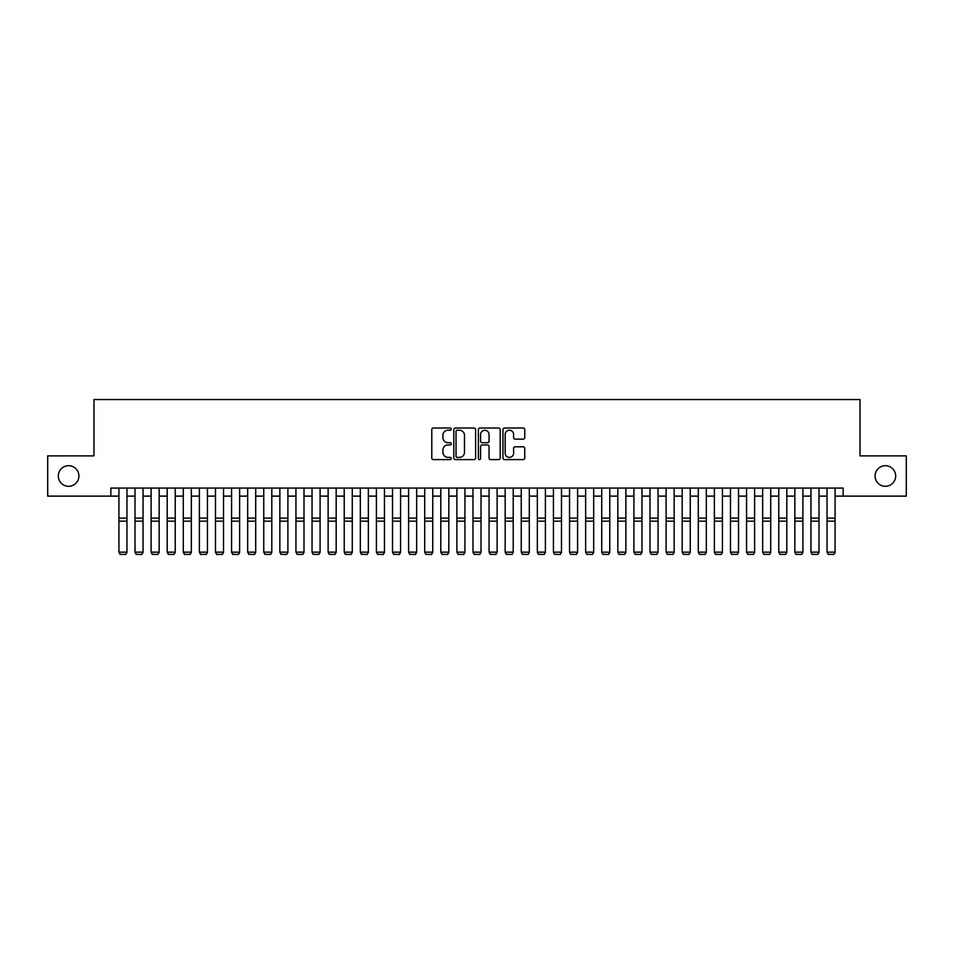 <?xml version="1.0" encoding="UTF-8"?>
<svg xmlns="http://www.w3.org/2000/svg" width="954" height="954" viewBox="0 0 954 954"><rect width="100%" height="100%" fill="white"/><g stroke="black" fill="none" stroke-linecap="round" stroke-linejoin="round"><path stroke-width="1.43" d="M451.254 429.121A1.109 1.109 0 0 0 450.145 428.012L433.366 428.012A1.574 1.574 0 0 0 431.78 429.598L431.78 458.027A1.574 1.574 0 0 0 433.366 459.601L450.145 459.601A1.109 1.109 0 0 0 451.254 458.504A1.109 1.109 0 0 0 450.145 457.395L447.975 457.395A5.056 5.056 0 0 1 442.918 452.339L442.918 449.966A5.056 5.056 0 0 1 447.975 444.922L450.145 444.922A1.109 1.109 0 0 0 451.254 443.813A1.109 1.109 0 0 0 450.145 442.704L447.975 442.704A5.056 5.056 0 0 1 442.918 437.647L442.918 435.274A5.056 5.056 0 0 1 447.975 430.23L450.145 430.23A1.109 1.109 0 0 0 451.254 429.121M875.08 475.998A10.303 10.303 0 0 0 885.384 486.301A10.303 10.303 0 0 0 895.675 475.998A10.303 10.303 0 0 0 885.384 465.695A10.303 10.303 0 0 0 875.08 475.998M58.325 475.998A10.303 10.303 0 0 0 68.616 486.301A10.303 10.303 0 0 0 78.92 475.998A10.303 10.303 0 0 0 68.616 465.695A10.303 10.303 0 0 0 58.325 475.998M523.162 439.15A1.574 1.574 0 0 0 524.748 437.576L524.748 429.598A1.574 1.574 0 0 0 523.162 428.012L504.523 428.012A1.574 1.574 0 0 0 502.949 429.598L502.949 458.027A1.574 1.574 0 0 0 504.523 459.601L523.162 459.601A1.574 1.574 0 0 0 524.748 458.027L524.748 448.392A1.574 1.574 0 0 0 523.162 446.806L515.184 446.806A1.574 1.574 0 0 0 513.61 448.392L513.61 453.174A4.221 4.221 0 0 1 509.388 457.395A4.221 4.221 0 0 1 505.155 453.174L505.155 434.452A4.221 4.221 0 0 1 509.388 430.23A4.221 4.221 0 0 1 513.61 434.452L513.61 437.576A1.574 1.574 0 0 0 515.184 439.15L523.162 439.15M110.867 496.116L47.7 496.116L47.7 455.881L93.969 455.881L93.969 399.547L860.031 399.547L860.031 455.881L906.3 455.881L906.3 496.116L843.133 496.116L843.133 488.066L110.867 488.066L110.867 496.116L118.916 496.116M475.617 429.598A1.574 1.574 0 0 0 474.043 428.012L455.392 428.012A1.574 1.574 0 0 0 453.818 429.598L453.818 458.027A1.574 1.574 0 0 0 455.392 459.601L474.043 459.601A1.574 1.574 0 0 0 475.617 458.027L475.617 429.598M479.957 428.012L498.608 428.012A1.574 1.574 0 0 1 500.182 429.598L500.182 458.027A1.574 1.574 0 0 1 498.608 459.601L490.63 459.601A1.574 1.574 0 0 1 489.044 458.027L489.044 446.496A1.574 1.574 0 0 0 487.47 444.922L482.175 444.922A1.574 1.574 0 0 0 480.589 446.496L480.589 458.504A1.109 1.109 0 0 1 479.492 459.601A1.109 1.109 0 0 1 478.383 458.504L478.383 429.598A1.574 1.574 0 0 1 479.957 428.012M126.965 496.116L135.003 496.116M143.052 496.116L151.102 496.116M159.151 496.116L167.2 496.116M175.238 496.116L183.287 496.116M191.337 496.116L199.386 496.116M207.435 496.116L215.473 496.116M223.522 496.116L231.572 496.116M239.621 496.116L247.67 496.116M255.708 496.116L263.757 496.116M271.807 496.116L279.856 496.116M287.893 496.116L295.943 496.116M303.992 496.116L312.041 496.116M320.091 496.116L328.128 496.116M336.178 496.116L344.227 496.116M352.276 496.116L360.326 496.116M368.363 496.116L376.413 496.116M384.462 496.116L392.511 496.116M400.561 496.116L408.598 496.116M416.648 496.116L424.697 496.116M432.746 496.116L440.784 496.116M448.833 496.116L456.883 496.116M464.932 496.116L472.981 496.116M481.019 496.116L489.068 496.116M497.117 496.116L505.167 496.116M513.216 496.116L521.254 496.116M529.303 496.116L537.352 496.116M545.402 496.116L553.439 496.116M561.489 496.116L569.538 496.116M577.587 496.116L585.637 496.116M593.674 496.116L601.724 496.116M609.773 496.116L617.822 496.116M625.872 496.116L633.909 496.116M641.959 496.116L650.008 496.116M658.057 496.116L666.107 496.116M674.144 496.116L682.193 496.116M690.243 496.116L698.292 496.116M706.33 496.116L714.379 496.116M722.428 496.116L730.478 496.116M738.527 496.116L746.565 496.116M754.614 496.116L762.663 496.116M770.713 496.116L778.762 496.116M786.8 496.116L794.849 496.116M802.898 496.116L810.948 496.116M818.997 496.116L827.035 496.116M835.084 496.116L843.133 496.116M457.133 430.23A1.109 1.109 0 0 0 456.024 431.327L456.024 456.286A1.109 1.109 0 0 0 457.133 457.395L459.423 457.395A5.056 5.056 0 0 0 464.479 452.339L464.479 435.274A5.056 5.056 0 0 0 459.423 430.23L457.133 430.23M489.044 434.535A4.221 4.221 0 0 0 484.823 430.302A4.221 4.221 0 0 0 480.589 434.535L480.589 441.13A1.574 1.574 0 0 0 482.175 442.704L487.47 442.704A1.574 1.574 0 0 0 489.044 441.13L489.044 434.535M126.965 488.066L126.965 552.449L125.749 554.453L120.121 554.334L125.749 554.453M120.121 554.453L118.916 552.163L126.965 552.163L125.749 554.334M118.916 488.066L118.916 552.163L120.121 554.334M143.052 488.066L143.052 552.449L141.848 554.453L136.219 554.334L141.848 554.453M136.219 554.453L135.003 552.163L143.052 552.163L141.848 554.334M135.003 488.066L135.003 552.163L136.219 554.334M159.151 488.066L159.151 552.449L157.947 554.453L152.306 554.334L157.947 554.453M152.306 554.453L151.102 552.163L159.151 552.163L157.947 554.334M151.102 488.066L151.102 552.163L152.306 554.334M175.238 488.066L175.238 552.449L174.033 554.453L168.405 554.334L174.033 554.453M168.405 554.453L167.2 552.163L175.238 552.163L174.033 554.334M167.2 488.066L167.2 552.163L168.405 554.334M191.337 488.066L191.337 552.449L190.132 554.453L184.492 554.334L190.132 554.453M184.492 554.453L183.287 552.163L191.337 552.163L190.132 554.334M183.287 488.066L183.287 552.163L184.492 554.334M207.435 488.066L207.435 552.449L206.219 554.453L200.59 554.334L206.219 554.453M200.59 554.453L199.386 552.163L207.435 552.163L206.219 554.334M199.386 488.066L199.386 552.163L200.59 554.334M223.522 488.066L223.522 552.449L222.318 554.453L216.689 554.334L222.318 554.453M216.689 554.453L215.473 552.163L223.522 552.163L222.318 554.334M215.473 488.066L215.473 552.163L216.689 554.334M239.621 488.066L239.621 552.449L238.417 554.453L232.776 554.334L238.417 554.453M232.776 554.453L231.572 552.163L239.621 552.163L238.417 554.334M231.572 488.066L231.572 552.163L232.776 554.334M255.708 488.066L255.708 552.449L254.503 554.453L248.875 554.334L254.503 554.453M248.875 554.453L247.67 552.163L255.708 552.163L254.503 554.334M247.67 488.066L247.67 552.163L248.875 554.334M271.807 488.066L271.807 552.449L270.602 554.453L264.962 554.334L270.602 554.453M264.962 554.453L263.757 552.163L271.807 552.163L270.602 554.334M263.757 488.066L263.757 552.163L264.962 554.334M287.893 488.066L287.893 552.449L286.689 554.453L281.06 554.334L286.689 554.453M281.06 554.453L279.856 552.163L287.893 552.163L286.689 554.334M279.856 488.066L279.856 552.163L281.06 554.334M303.992 488.066L303.992 552.449L302.788 554.453L297.147 554.334L302.788 554.453M297.147 554.453L295.943 552.163L303.992 552.163L302.788 554.334M295.943 488.066L295.943 552.163L297.147 554.334M320.091 488.066L320.091 552.449L318.874 554.453L313.246 554.334L318.874 554.453M313.246 554.453L312.041 552.163L320.091 552.163L318.874 554.334M312.041 488.066L312.041 552.163L313.246 554.334M336.178 488.066L336.178 552.449L334.973 554.453L329.345 554.334L334.973 554.453M329.345 554.453L328.128 552.163L336.178 552.163L334.973 554.334M328.128 488.066L328.128 552.163L329.345 554.334M352.276 488.066L352.276 552.449L351.072 554.453L345.431 554.334L351.072 554.453M345.431 554.453L344.227 552.163L352.276 552.163L351.072 554.334M344.227 488.066L344.227 552.163L345.431 554.334M368.363 488.066L368.363 552.449L367.159 554.453L361.53 554.334L367.159 554.453M361.53 554.453L360.326 552.163L368.363 552.163L367.159 554.334M360.326 488.066L360.326 552.163L361.53 554.334M384.462 488.066L384.462 552.449L383.258 554.453L377.617 554.334L383.258 554.453M377.617 554.453L376.413 552.163L384.462 552.163L383.258 554.334M376.413 488.066L376.413 552.163L377.617 554.334M400.561 488.066L400.561 552.449L399.344 554.453L393.716 554.334L399.344 554.453M393.716 554.453L392.511 552.163L400.561 552.163L399.344 554.334M392.511 488.066L392.511 552.163L393.716 554.334M416.648 488.066L416.648 552.449L415.443 554.453L409.815 554.334L415.443 554.453M409.815 554.453L408.598 552.163L416.648 552.163L415.443 554.334M408.598 488.066L408.598 552.163L409.815 554.334M432.746 488.066L432.746 552.449L431.53 554.453L425.901 554.334L431.53 554.453M425.901 554.453L424.697 552.163L432.746 552.163L431.53 554.334M424.697 488.066L424.697 552.163L425.901 554.334M448.833 488.066L448.833 552.449L447.629 554.453L442 554.334L447.629 554.453M442 554.453L440.784 552.163L448.833 552.163L447.629 554.334M440.784 488.066L440.784 552.163L442 554.334M464.932 488.066L464.932 552.449L463.727 554.453L458.087 554.334L463.727 554.453M458.087 554.453L456.883 552.163L464.932 552.163L463.727 554.334M456.883 488.066L456.883 552.163L458.087 554.334M481.019 488.066L481.019 552.449L479.814 554.453L474.186 554.334L479.814 554.453M474.186 554.453L472.981 552.163L481.019 552.163L479.814 554.334M472.981 488.066L472.981 552.163L474.186 554.334M497.117 488.066L497.117 552.449L495.913 554.453L490.273 554.334L495.913 554.453M490.273 554.453L489.068 552.163L497.117 552.163L495.913 554.334M489.068 488.066L489.068 552.163L490.273 554.334M513.216 488.066L513.216 552.449L512 554.453L506.371 554.334L512 554.453M506.371 554.453L505.167 552.163L513.216 552.163L512 554.334M505.167 488.066L505.167 552.163L506.371 554.334M529.303 488.066L529.303 552.449L528.099 554.453L522.47 554.334L528.099 554.453M522.47 554.453L521.254 552.163L529.303 552.163L528.099 554.334M521.254 488.066L521.254 552.163L522.47 554.334M545.402 488.066L545.402 552.449L544.185 554.453L538.557 554.334L544.185 554.453M538.557 554.453L537.352 552.163L545.402 552.163L544.185 554.334M537.352 488.066L537.352 552.163L538.557 554.334M561.489 488.066L561.489 552.449L560.284 554.453L554.656 554.334L560.284 554.453M554.656 554.453L553.439 552.163L561.489 552.163L560.284 554.334M553.439 488.066L553.439 552.163L554.656 554.334M577.587 488.066L577.587 552.449L576.383 554.453L570.742 554.334L576.383 554.453M570.742 554.453L569.538 552.163L577.587 552.163L576.383 554.334M569.538 488.066L569.538 552.163L570.742 554.334M593.674 488.066L593.674 552.449L592.47 554.453L586.841 554.334L592.47 554.453M586.841 554.453L585.637 552.163L593.674 552.163L592.47 554.334M585.637 488.066L585.637 552.163L586.841 554.334M609.773 488.066L609.773 552.449L608.569 554.453L602.928 554.334L608.569 554.453M602.928 554.453L601.724 552.163L609.773 552.163L608.569 554.334M601.724 488.066L601.724 552.163L602.928 554.334M625.872 488.066L625.872 552.449L624.655 554.453L619.027 554.334L624.655 554.453M619.027 554.453L617.822 552.163L625.872 552.163L624.655 554.334M617.822 488.066L617.822 552.163L619.027 554.334M641.959 488.066L641.959 552.449L640.754 554.453L635.125 554.334L640.754 554.453M635.125 554.453L633.909 552.163L641.959 552.163L640.754 554.334M633.909 488.066L633.909 552.163L635.125 554.334M658.057 488.066L658.057 552.449L656.853 554.453L651.212 554.334L656.853 554.453M651.212 554.453L650.008 552.163L658.057 552.163L656.853 554.334M650.008 488.066L650.008 552.163L651.212 554.334M674.144 488.066L674.144 552.449L672.94 554.453L667.311 554.334L672.94 554.453M667.311 554.453L666.107 552.163L674.144 552.163L672.94 554.334M666.107 488.066L666.107 552.163L667.311 554.334M690.243 488.066L690.243 552.449L689.038 554.453L683.398 554.334L689.038 554.453M683.398 554.453L682.193 552.163L690.243 552.163L689.038 554.334M682.193 488.066L682.193 552.163L683.398 554.334M706.33 488.066L706.33 552.449L705.125 554.453L699.497 554.334L705.125 554.453M699.497 554.453L698.292 552.163L706.33 552.163L705.125 554.334M698.292 488.066L698.292 552.163L699.497 554.334M722.428 488.066L722.428 552.449L721.224 554.453L715.583 554.334L721.224 554.453M715.583 554.453L714.379 552.163L722.428 552.163L721.224 554.334M714.379 488.066L714.379 552.163L715.583 554.334M738.527 488.066L738.527 552.449L737.311 554.453L731.682 554.334L737.311 554.453M731.682 554.453L730.478 552.163L738.527 552.163L737.311 554.334M730.478 488.066L730.478 552.163L731.682 554.334M754.614 488.066L754.614 552.449L753.41 554.453L747.781 554.334L753.41 554.453M747.781 554.453L746.565 552.163L754.614 552.163L753.41 554.334M746.565 488.066L746.565 552.163L747.781 554.334M770.713 488.066L770.713 552.449L769.508 554.453L763.868 554.334L769.508 554.453M763.868 554.453L762.663 552.163L770.713 552.163L769.508 554.334M762.663 488.066L762.663 552.163L763.868 554.334M786.8 488.066L786.8 552.449L785.595 554.453L779.967 554.334L785.595 554.453M779.967 554.453L778.762 552.163L786.8 552.163L785.595 554.334M778.762 488.066L778.762 552.163L779.967 554.334M802.898 488.066L802.898 552.449L801.694 554.453L796.053 554.334L801.694 554.453M796.053 554.453L794.849 552.163L802.898 552.163L801.694 554.334M794.849 488.066L794.849 552.163L796.053 554.334M818.997 488.066L818.997 552.449L817.781 554.453L812.152 554.334L817.781 554.453M812.152 554.453L810.948 552.163L818.997 552.163L817.781 554.334M810.948 488.066L810.948 552.163L812.152 554.334M835.084 488.066L835.084 552.449L833.879 554.453L828.251 554.334L833.879 554.453M828.251 554.453L827.035 552.163L835.084 552.163L833.879 554.334M827.035 488.066L827.035 552.163L828.251 554.334M126.965 518.105L118.916 518.105M126.965 521.158L118.916 521.158M143.052 518.105L135.003 518.105M143.052 521.158L135.003 521.158M159.151 518.105L151.102 518.105M159.151 521.158L151.102 521.158M175.238 518.105L167.2 518.105M175.238 521.158L167.2 521.158M191.337 518.105L183.287 518.105M191.337 521.158L183.287 521.158M207.435 518.105L199.386 518.105M207.435 521.158L199.386 521.158M223.522 518.105L215.473 518.105M223.522 521.158L215.473 521.158M239.621 518.105L231.572 518.105M239.621 521.158L231.572 521.158M255.708 518.105L247.67 518.105M255.708 521.158L247.67 521.158M271.807 518.105L263.757 518.105M271.807 521.158L263.757 521.158M287.893 518.105L279.856 518.105M287.893 521.158L279.856 521.158M303.992 518.105L295.943 518.105M303.992 521.158L295.943 521.158M320.091 518.105L312.041 518.105M320.091 521.158L312.041 521.158M336.178 518.105L328.128 518.105M336.178 521.158L328.128 521.158M352.276 518.105L344.227 518.105M352.276 521.158L344.227 521.158M368.363 518.105L360.326 518.105M368.363 521.158L360.326 521.158M384.462 518.105L376.413 518.105M384.462 521.158L376.413 521.158M400.561 518.105L392.511 518.105M400.561 521.158L392.511 521.158M416.648 518.105L408.598 518.105M416.648 521.158L408.598 521.158M432.746 518.105L424.697 518.105M432.746 521.158L424.697 521.158M448.833 518.105L440.784 518.105M448.833 521.158L440.784 521.158M464.932 518.105L456.883 518.105M464.932 521.158L456.883 521.158M481.019 518.105L472.981 518.105M481.019 521.158L472.981 521.158M497.117 518.105L489.068 518.105M497.117 521.158L489.068 521.158M513.216 518.105L505.167 518.105M513.216 521.158L505.167 521.158M529.303 518.105L521.254 518.105M529.303 521.158L521.254 521.158M545.402 518.105L537.352 518.105M545.402 521.158L537.352 521.158M561.489 518.105L553.439 518.105M561.489 521.158L553.439 521.158M577.587 518.105L569.538 518.105M577.587 521.158L569.538 521.158M593.674 518.105L585.637 518.105M593.674 521.158L585.637 521.158M609.773 518.105L601.724 518.105M609.773 521.158L601.724 521.158M625.872 518.105L617.822 518.105M625.872 521.158L617.822 521.158M641.959 518.105L633.909 518.105M641.959 521.158L633.909 521.158M658.057 518.105L650.008 518.105M658.057 521.158L650.008 521.158M674.144 518.105L666.107 518.105M674.144 521.158L666.107 521.158M690.243 518.105L682.193 518.105M690.243 521.158L682.193 521.158M706.33 518.105L698.292 518.105M706.33 521.158L698.292 521.158M722.428 518.105L714.379 518.105M722.428 521.158L714.379 521.158M738.527 518.105L730.478 518.105M738.527 521.158L730.478 521.158M754.614 518.105L746.565 518.105M754.614 521.158L746.565 521.158M770.713 518.105L762.663 518.105M770.713 521.158L762.663 521.158M786.8 518.105L778.762 518.105M786.8 521.158L778.762 521.158M802.898 518.105L794.849 518.105M802.898 521.158L794.849 521.158M818.997 518.105L810.948 518.105M818.997 521.158L810.948 521.158M835.084 518.105L827.035 518.105M835.084 521.158L827.035 521.158"/></g></svg>
